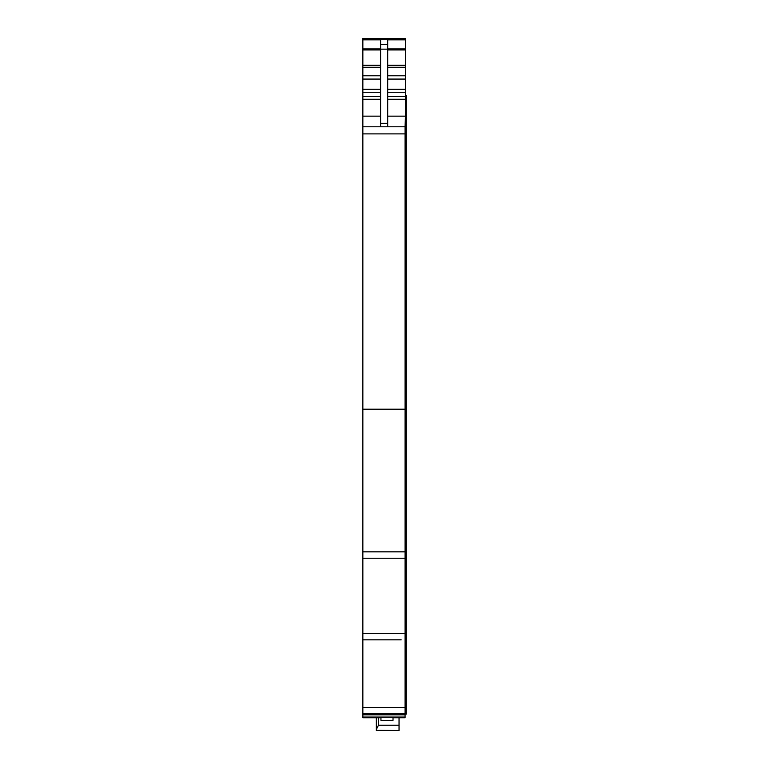 <?xml version="1.0" encoding="UTF-8"?>
<svg xmlns="http://www.w3.org/2000/svg" width="769" height="769" viewBox="0 0 769 769"><rect width="100%" height="100%" fill="white"/><g stroke="black" fill="none" stroke-linecap="round" stroke-linejoin="round"><path stroke-width="1.15" d="M362.853 713.892L362.853 126.798L405.08 126.798L405.08 714.363L362.853 714.363L405.08 714.507L362.853 714.507L362.853 713.892L405.08 713.892M405.08 717.756L393.017 717.756L405.08 717.756L405.08 714.507M362.853 717.756L380.953 717.756L362.853 717.756L362.853 714.507M362.853 126.798L362.853 92.28L380.597 92.28M362.853 39.834L380.597 39.834L380.597 44.631L387.691 44.631L387.691 39.834L405.436 39.834L405.436 39.306L362.853 39.306L362.853 38.45L405.436 38.45L405.436 39.382L362.853 39.306L362.853 92.28M405.08 126.798L405.436 116.148L387.691 116.148M362.853 558.236L405.08 558.236M372.081 558.236L396.919 558.236M362.853 639.837L401.178 639.837M380.953 717.294L393.017 717.294L393.017 720.351L380.953 720.351L380.953 717.294M406.147 714.18L405.08 714.18L406.147 714.18L406.147 635.78M406.147 710.258L405.08 710.71L406.147 710.258M405.08 636.29L406.147 636.29L406.147 554.17M405.08 554.689L406.147 554.689L406.147 95.577L405.436 95.577M405.08 505.723L406.147 505.723M405.08 498.629L406.147 498.629M405.08 130.345L406.147 130.345M405.08 129.807L406.147 129.807M362.853 38.45L405.436 38.45M387.691 99.259L405.436 99.259L405.436 116.148M405.436 39.834L405.436 99.259M380.597 126.798L380.597 49.149L387.691 49.149L387.691 44.631M380.597 44.631L380.597 49.149M387.691 126.798L387.691 49.149M399.044 717.756L399.044 730.55L376.339 730.242M376.339 723.023L376.339 723.619M376.339 724.917L376.339 725.513M376.339 726.811L376.339 727.407M376.339 728.714L376.339 729.3M376.339 730.55L376.339 717.756M378.473 717.756L378.473 725.225L376.339 729.483M362.853 133.893L405.08 133.893M362.853 409.214L406.147 409.214M362.853 551.844L405.08 551.844M362.853 633.425L405.08 633.425M362.853 707.49L405.08 707.49M405.08 714.843L362.853 714.843M405.08 717.064L362.853 717.064M405.08 713.574L406.147 713.574M405.08 713.055L406.147 713.055M405.08 710.354L406.147 710.354M405.08 707.153L406.147 707.153M405.08 638.501L406.147 638.501M405.08 637.366L406.147 637.366M405.08 633.079L406.147 633.079M405.08 556.9L406.147 556.9M405.08 555.766L406.147 555.766M405.436 110.996L406.147 110.996M405.08 551.488L406.147 551.488M405.08 136.017L406.147 136.017M362.853 48.918L380.597 48.918M362.853 49.956L380.597 49.956M362.853 65.288L380.597 65.288M362.853 67.259L380.597 67.259M362.853 75.795L380.597 75.795M362.853 79.072L380.597 79.072M362.853 89.329L380.597 89.329M362.853 96.308L380.597 96.308M362.853 99.259L380.597 99.259M380.597 116.148L362.853 116.148M380.597 123.29L387.691 123.29M387.691 48.918L405.436 48.918M387.691 49.956L405.436 49.956M387.691 65.288L405.436 65.288M387.691 67.259L405.436 67.259M387.691 75.795L405.436 75.795M387.691 79.072L405.436 79.072M387.691 89.329L405.436 89.329M387.691 92.28L405.436 92.28M387.691 96.308L405.436 96.308M378.473 725.225L399.044 725.225"/></g></svg>
